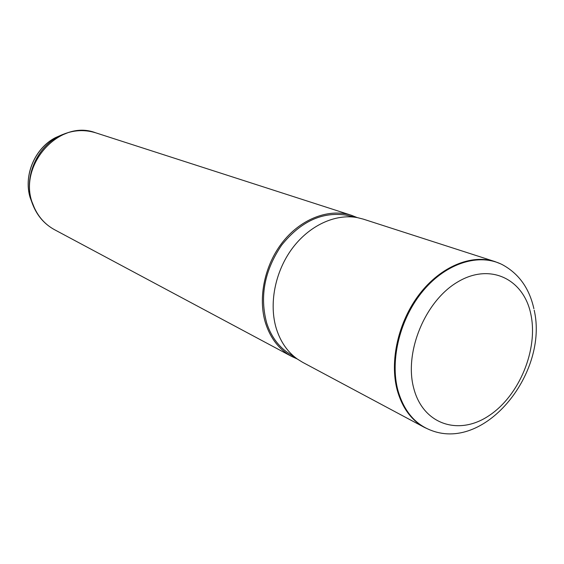 <?xml version="1.0" encoding="UTF-8"?>
<svg xmlns="http://www.w3.org/2000/svg" width="564" height="564" viewBox="0 0 564 564"><rect width="100%" height="100%" fill="white"/><g stroke="black" fill="none" stroke-linecap="round" stroke-linejoin="round"><path stroke-width="0.85" d="M500.409 263.748L494.917 261.576C471.419 253.906 440.667 266.539 419.461 294.147C398.254 321.72 389.322 361.228 397.31 390.457C402.315 407.941 411.382 420.272 424.509 427.449L429.881 429.895M494.917 261.576L363.272 219.121L357.407 217.626C335.34 213.432 309.086 225.544 291.962 248.83C274.858 272.123 268.739 304.377 276.445 329.002C280.653 342.052 287.626 352.07 297.369 359.064L302.515 362.25L424.509 427.449M347.833 215.554L345.365 215.025C321.656 211.754 300.401 221.807 281.612 245.192C264.544 270.424 259.567 296.347 266.673 322.953C270.798 335.629 277.615 345.379 287.132 352.211L289.233 353.614M357.223 217.591L351.485 215.314C329.538 208.172 301.754 218.324 283.191 241.427C264.629 264.502 257.586 298.074 265.665 323.524C270.706 338.745 279.349 349.708 291.595 356.406L297.214 358.958M62.625 134.521L55.378 137.679C34.947 148.205 23.434 175.326 30.054 197.337L32.67 204.422M534.2 310.207C548.469 371.803 486.408 450.96 431.968 430.67C415.386 424.671 404.071 411.36 398.022 390.746C389.604 360.022 400.073 318.04 423.423 290.425C446.751 262.732 479.456 252.855 502.418 264.706C518.845 273.646 529.335 288.31 533.882 308.698M413.814 388.533C423.303 424.847 459.174 436.007 489.192 415.534C519.359 395.547 538.359 349.525 530.886 314.423C523.878 279.067 490.215 262.394 457.693 281.958C425.044 300.979 403.838 352.521 413.814 388.533M68.561 132.427L58.409 136.544C70.697 130.213 83.112 128.966 95.668 132.801C58.734 118.426 16.264 166.93 33.339 205.395C37.732 216.28 44.796 224.38 54.532 229.703L291.595 356.406M54.532 229.703C44.577 224.246 37.372 216.019 32.923 205.021L30.054 197.337C23.406 175.192 34.834 148.276 55.378 137.679L58.409 136.544C36.597 147.782 24.28 176.807 31.344 200.305L35.433 210.464M345.365 215.025L357.407 217.626M287.132 352.211L297.369 359.064M95.668 132.801L351.485 215.314"/></g></svg>
